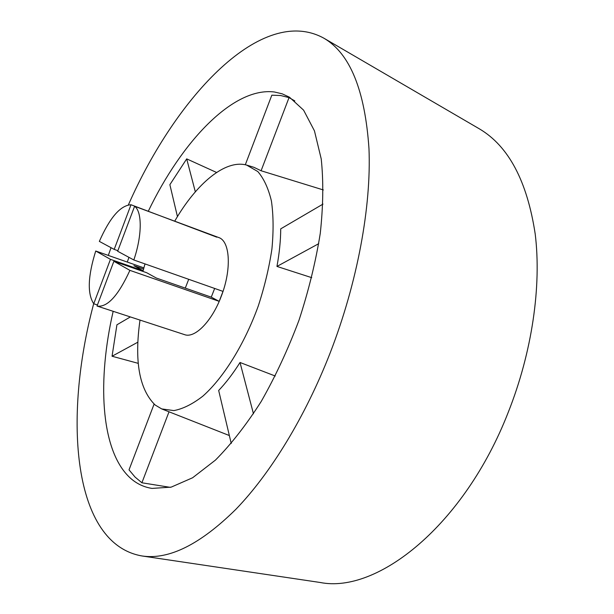 <?xml version="1.0" encoding="UTF-8"?>
<svg xmlns="http://www.w3.org/2000/svg" width="614" height="614" viewBox="0 0 614 614"><rect width="100%" height="100%" fill="white"/><g stroke="black" fill="none" stroke-linecap="round" stroke-linejoin="round"><path stroke-width="0.92" d="M93.681 303.7C62.966 418.725 72.659 544.173 142.218 556L320.209 582.486C377.357 593.968 464.192 525.338 508.185 412.454C532.146 352.106 541.632 286.024 535.201 233.965C527.165 181.176 508.599 146.17 479.511 128.932L324.054 38.298C262.37 4.029 176.364 95.861 128.41 204.83M142.218 556C169.073 559.937 200.302 544.357 235.914 509.267C270.436 473.563 305.143 417.09 330.125 353.027C357.509 282.409 371.401 206.35 368.976 148.611C365 90.342 350.034 53.564 324.054 38.298M174.706 221.186C196.357 183.64 225.215 159.218 246.613 165.074L257.811 171.552C263.836 178.536 268.372 188.337 271.411 200.955C273.445 215.03 273.614 231.025 271.925 248.954C269.132 267.597 264.588 286.608 258.279 305.979C244.38 344.347 223.557 377.771 202.85 396.153C192.589 404.096 182.926 408.909 173.854 410.589L161.689 408.916L155.158 405.01C139.263 389.383 134.213 361.078 140.007 320.086M154.091 404.096L129.024 469.863L135.057 477.063L141.903 482.781L170.293 487.355M294.827 100.926L289.033 97.611L280.629 95.523L271.818 95.185L245.308 164.759M148.289 211.247C181.859 141.32 233.274 86.704 274.466 92L282.171 93.819L289.447 97.181L303.6 110.159L314.452 130.866L321.229 158.957C323.563 181.084 323.24 205.89 320.27 233.358C315.703 261.833 308.612 290.806 298.98 320.278C288.066 349.289 275.486 376.336 261.242 401.418C246.383 424.711 231.125 444.267 215.468 460.078L192.612 477.761L171.191 487.132L152.034 488.414C142.809 486.979 134.834 482.819 128.119 475.927C100.573 447.637 97.396 379.936 113.168 311.313M97.173 306.094C107.381 307.545 118.287 295.641 129.907 270.367L113.882 261.288L97.027 306.041L184.553 334.638C194.799 338.621 211.899 321.368 221.209 296.432C231.823 269.446 230.15 240.957 218.661 237.518L134.604 206.266L117.658 251.256L133.829 259.975C142.179 235.492 142.248 211.653 134.604 206.266M127.29 262.063L128.948 257.343M216.588 172.473L186.702 158.88L169.871 184.676L177.446 216.604M130.36 316.931L116.921 324.798L112.055 356.235L138.257 363.358M229.352 435.549L161.689 408.916M275.256 376.021L240.02 362.483C233.143 373.412 226.029 382.745 218.668 390.473L231.24 443.508M322.987 204.101L280.721 228.853C280.659 240.542 279.401 253.068 276.952 266.43L311.735 277.666M247.273 165.258L253.966 167.33L261.088 170.761L323.317 189.941M111.042 247.695L108.302 255.416M141.903 482.781L169.019 411.794M253.459 413.79L240.02 362.483M276.952 266.43L318.727 243.674M261.088 170.761L289.033 97.611M195.329 191.829L186.702 158.88M112.055 356.235L137.843 342.19M113.882 261.288L146.685 272.723L156.332 278.042L211.262 297.145L214.662 288.45M93.735 303.761L110.451 259.346L95.73 251.011C87.871 276.147 87.203 293.73 93.735 303.761L97.434 304.966M95.73 251.011L143.745 267.827M114.196 249.391L131.005 204.746C120.398 205.406 109.845 217.625 99.345 241.386L114.196 249.391L117.873 250.696M131.005 204.746L216.765 237.165M129.907 270.367L219.198 301.351L211.262 297.145M219.198 301.351L223.005 291.389L133.829 259.975M143.43 269.009L133.913 265.685L143.047 270.72L142.801 271.373M110.451 259.346L143.047 270.72M185.282 288.104L188.705 279.309M144.574 265.317L142.939 271.419M145.119 263.951L144.628 265.164"/></g></svg>
